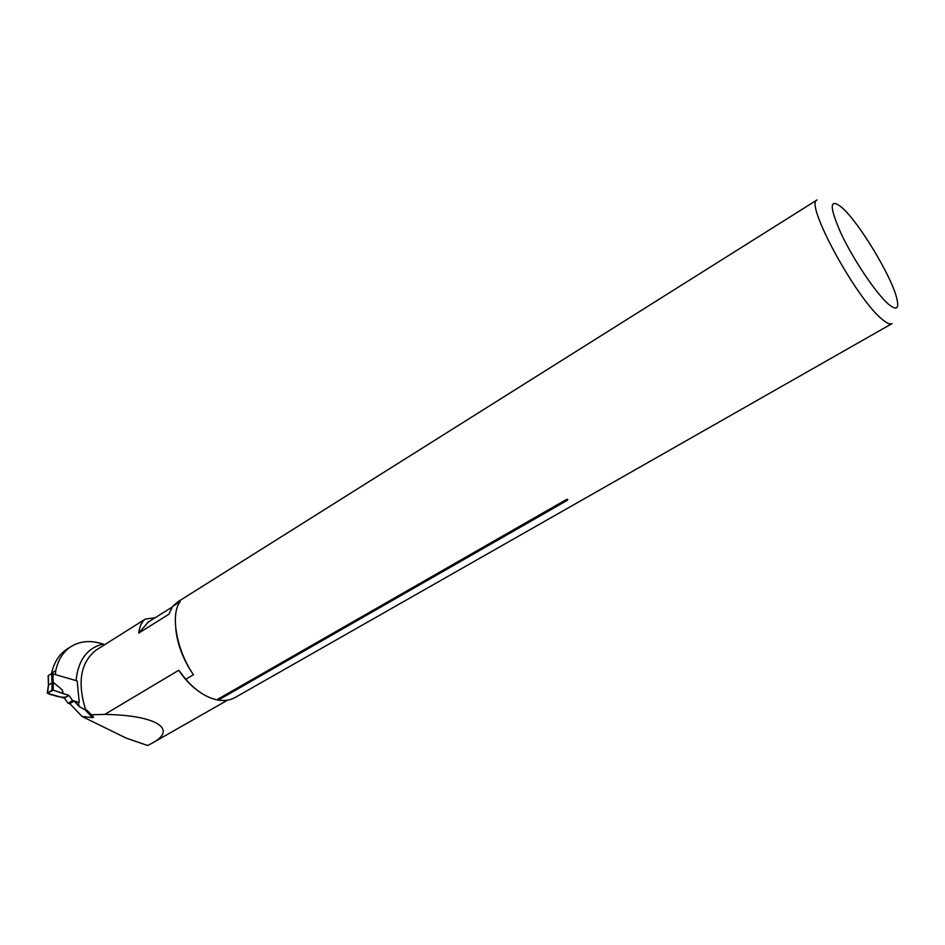 <?xml version="1.0" encoding="UTF-8"?>
<svg xmlns="http://www.w3.org/2000/svg" width="945" height="945" viewBox="0 0 945 945"><rect width="100%" height="100%" fill="white"/><g stroke="black" fill="none" stroke-linecap="round" stroke-linejoin="round"><path stroke-width="1.42" d="M74.029 701.084L78.116 702.3L79.262 706.588L74.029 701.084L69.824 703.659L82.014 716.44L92.551 717.668L84.896 709.636L79.262 706.588M67.556 648.802L66.469 649.499C58.909 654.637 53.959 662.551 51.609 673.23L55.779 670.596C58.106 659.917 63.031 652.003 70.568 646.876C79.923 640.934 90.744 639.989 103.029 644.053C87.141 648.022 78.151 660.189 76.073 680.577M104.812 644.608L103.029 644.053M84.896 709.636L86.81 710.12L93.472 717.066L91.37 714.763L104.741 714.42C157 715.152 178.44 729.493 151.684 743.396L147.585 745.499L126.028 738.045L82.014 716.44M104.741 714.42L178.759 670.253L185.752 679.278L193.418 674.754C183.224 659.834 177.341 644.49 175.77 628.732M193.418 674.754C176.337 649.841 170.195 614.179 180.141 601.693L172.711 606.359L168.848 614.262L138.667 633.138C139.695 626.062 141.915 621.385 145.341 619.081L154.33 617.817M91.37 714.763L87.247 710.51M178.416 601.469L816.976 199.986C804.467 203.423 856.324 298.963 882.217 319.351C886.953 323.379 890.237 324.785 892.068 323.58M567.39 500.271L567.732 499.432L566.079 499.704L216.783 699.808L218.283 700.091L567.39 500.271L566.079 499.704M218.283 700.091C224.851 701.119 230.592 700.186 235.482 697.292L891.761 323.757M177.577 601.989L172.711 606.359M185.752 679.278C195.568 690.488 205.904 697.327 216.783 699.808M55.412 674.163L55.779 670.596M148.306 622.058L138.667 633.138M888.3 304.03C896.888 311.153 899.593 308.802 896.415 296.966C890.403 274.404 858.981 222.689 842.243 207.794C829.356 197.351 828.954 205.904 841.015 233.439C853.3 259.544 875.98 293.316 888.3 304.03M178.759 670.253C184.559 679.065 191.28 686.153 198.934 691.504M51.928 690.275L51.999 682.892L53.298 682.361L62.311 689.921L63.256 693.677L53.227 690.145L47.274 693.24L48.443 685.078L48.124 675.829L51.644 673.525L77.159 680.908L79.238 702.513L78.116 702.3M93.472 717.066L92.551 717.668M69.989 703.836L68.146 703.281L64.319 698.095L47.274 693.24M63.256 693.677L68.796 695.331L64.319 698.095M79.238 702.513L72.623 700.54L68.796 695.331M47.439 693.063L48.573 685.16M48.313 675.628L48.62 685.019L51.999 682.892M72.623 700.54L68.146 703.281M62.311 689.921L62.724 693.311L53.203 690.133C47.64 691.645 46.329 694.28 53.074 695.095C57.881 696.902 62.205 697.54 66.032 697.032C71.099 695.154 65.276 694.504 62.724 693.311M53.227 690.145L53.298 682.361M85.582 709.589C77.088 681.865 80.715 661.961 96.437 649.876L97.465 649.239M52.908 673.395L53.227 682.349M51.644 673.525L51.975 682.916M66.469 649.499L70.568 646.876M97.453 649.25L145.329 619.069M172.344 606.962L147.467 622.59M227.544 700.162L153.019 742.64M567.319 499.362L566.551 499.492M86.845 710.179L93.649 717.338"/></g></svg>
